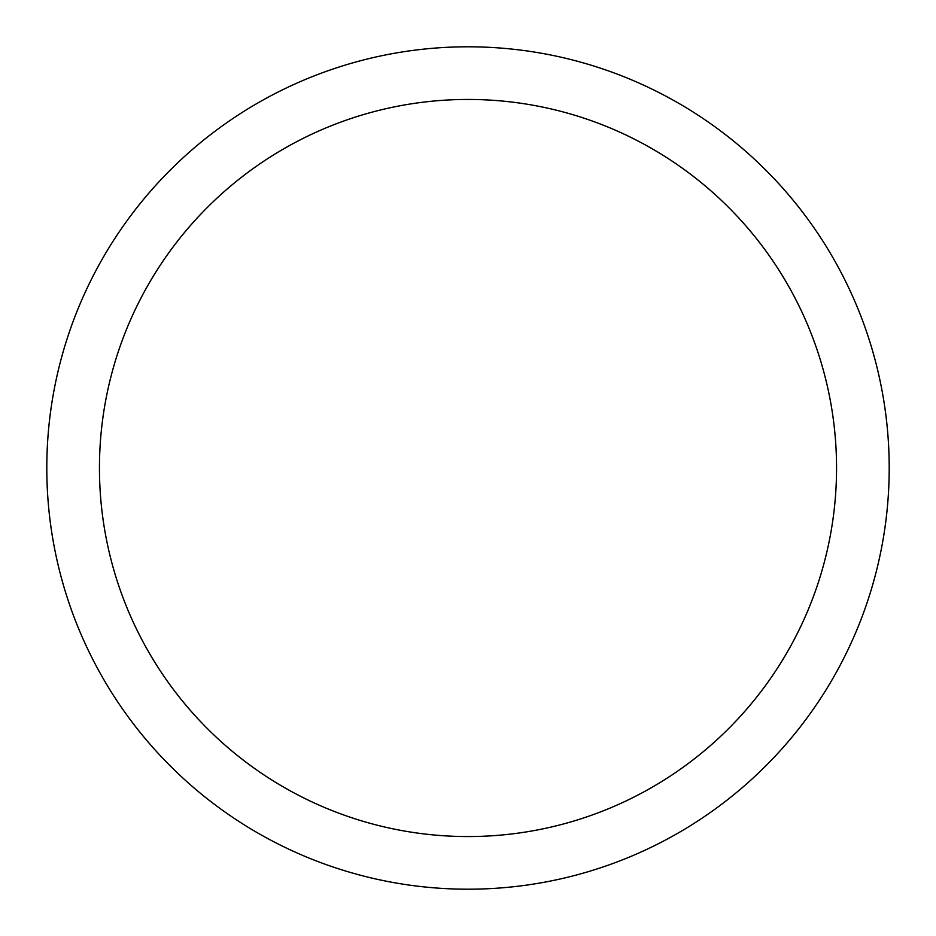 <?xml version="1.0" encoding="UTF-8"?>
<svg xmlns="http://www.w3.org/2000/svg" width="936" height="936" viewBox="0 0 936 936"><rect width="100%" height="100%" fill="white"/><g stroke="black" fill="none" stroke-linecap="round" stroke-linejoin="round"><path stroke-width="1.4" d="M468 46.8A421.2 421.2 0 0 1 832.771 678.6A421.2 421.2 0 0 1 103.229 678.6A421.2 421.2 0 0 1 468 46.8M468 99.45A368.55 368.55 0 0 1 787.176 652.275A368.55 368.55 0 0 1 148.824 652.275A368.55 368.55 0 0 1 468 99.45"/></g></svg>
